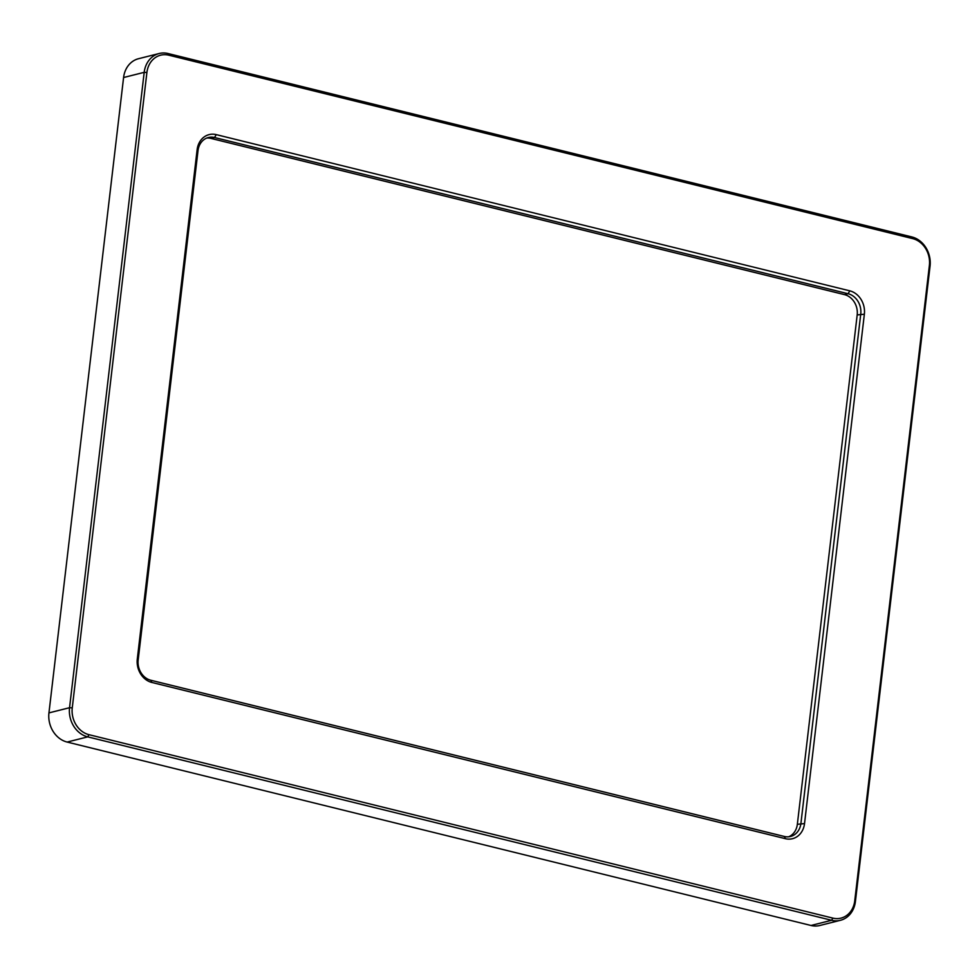 <?xml version="1.0" encoding="UTF-8"?>
<svg xmlns="http://www.w3.org/2000/svg" width="979" height="979" viewBox="0 0 979 979"><rect width="100%" height="100%" fill="white"/><g stroke="black" fill="none" stroke-linecap="round" stroke-linejoin="round"><path stroke-width="1.47" d="M206.655 138.088A17.194 14.55 -104.1 0 1 210.999 138.418L844.547 294.642A17.194 14.55 -104.1 0 1 857.188 314.908L797.347 824.294A17.194 14.55 -104.1 0 1 788.695 836.788M198.015 150.595A17.194 14.55 -104.1 0 1 208.405 137.513A17.194 14.55 -104.1 0 1 214.56 137.525L848.12 293.737A17.194 14.55 -104.1 0 1 860.749 314.002L800.92 823.4A17.194 14.55 -104.1 0 1 790.518 836.47A17.194 14.55 -104.1 0 1 784.363 836.47L150.803 680.246A17.194 14.55 -104.1 0 1 138.174 659.981L198.015 150.595L197.134 149.701L137.293 659.087A19.837 16.79 75.9 0 0 151.867 682.461L785.427 838.685A19.837 16.79 75.9 0 0 804.518 823.608L864.359 314.222A19.837 16.79 75.9 0 0 849.784 290.836L216.224 134.625A19.837 16.79 75.9 0 0 197.134 149.701M840.447 920.297L819.839 925.485A24.744 20.938 -104.1 0 1 810.991 925.473L67.135 742.058A24.744 20.938 -104.1 0 1 48.95 712.896L123.587 77.525A24.744 20.938 -104.1 0 1 138.553 58.703L159.161 53.515A24.744 20.938 75.9 0 0 144.194 72.336L69.558 707.707A24.744 20.938 75.9 0 0 87.743 736.869L831.599 920.284A24.744 20.938 75.9 0 0 840.447 920.297A24.744 20.938 75.9 0 0 855.413 901.475L930.05 266.104A24.744 20.938 75.9 0 0 911.865 236.942L168.009 53.527A24.744 20.938 75.9 0 0 159.161 53.515M929.389 265.431L854.753 900.815A22.762 19.262 -104.1 0 1 832.848 918.106L88.991 734.691A22.762 19.262 -104.1 0 1 72.262 707.866L146.899 72.495A22.762 19.262 -104.1 0 1 168.804 55.191L912.673 238.607A22.762 19.262 -104.1 0 1 929.389 265.431L930.05 266.104M216.224 134.625L214.56 137.525L210.999 138.418M849.784 290.836L848.12 293.737L844.547 294.642M864.359 314.222L857.188 314.908M804.518 823.608L797.347 824.294M123.587 77.525L144.194 72.336L146.899 72.495M48.95 712.896L69.558 707.707L72.262 707.866M67.135 742.058L87.743 736.869L88.991 734.691M810.991 925.473L831.599 920.284L832.848 918.106M138.174 659.981L137.293 659.087M150.803 680.246L151.867 682.461M784.363 836.47L785.427 838.685M854.753 900.815L855.413 901.475M168.009 53.527L168.804 55.191M911.865 236.942L912.673 238.607"/></g></svg>
